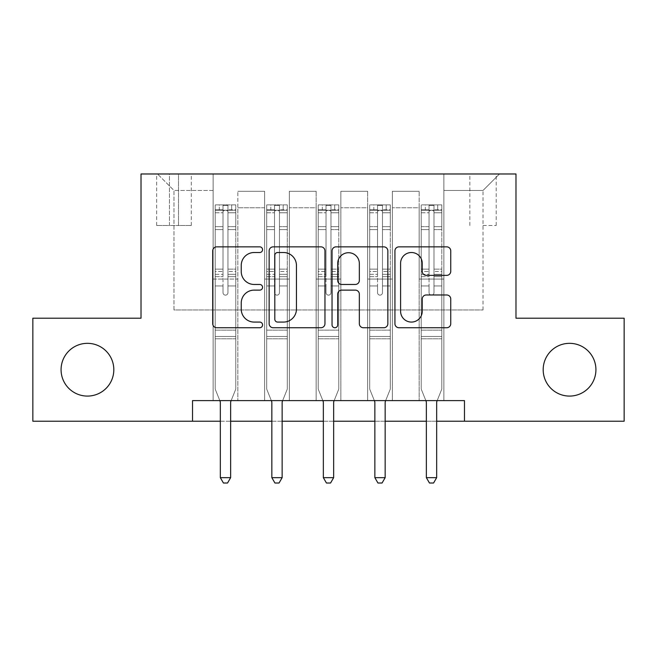 <?xml version="1.0" encoding="UTF-8"?>
<svg xmlns="http://www.w3.org/2000/svg" width="657" height="657" viewBox="0 0 657 657"><rect width="100%" height="100%" fill="white"/><g stroke="black" fill="none" stroke-linecap="round" stroke-linejoin="round"><path stroke-width="0.49" stroke-dasharray="3.29 2.46" d="M262.57 249.676A2.833 2.833 0 0 0 259.745 246.851L216.769 246.851A4.041 4.041 0 0 0 212.72 250.892L212.72 323.696A4.041 4.041 0 0 0 216.769 327.744L259.745 327.744A2.833 2.833 0 0 0 262.57 324.911A2.833 2.833 0 0 0 259.745 322.078L254.177 322.078A12.943 12.943 0 0 1 241.234 309.135L241.234 303.066A12.943 12.943 0 0 1 254.177 290.123L259.745 290.123A2.833 2.833 0 0 0 262.57 287.298A2.833 2.833 0 0 0 259.745 284.465L254.177 284.465A12.943 12.943 0 0 1 241.234 271.522L241.234 265.453A12.943 12.943 0 0 1 254.177 252.51L259.745 252.51A2.833 2.833 0 0 0 262.57 249.676M543.183 369.702A26.37 26.37 0 0 0 569.553 396.081A26.37 26.37 0 0 0 595.924 369.702A26.37 26.37 0 0 0 569.553 343.332A26.37 26.37 0 0 0 543.183 369.702M61.076 369.702A26.37 26.37 0 0 0 87.447 396.081A26.37 26.37 0 0 0 113.817 369.702A26.37 26.37 0 0 0 87.447 343.332A26.37 26.37 0 0 0 61.076 369.702M483.018 173.982L496.207 173.982L483.018 173.982M483.018 225.482L496.207 225.482L483.018 225.482M192.526 421.211L192.526 400.606L192.526 421.211L192.526 400.606L464.474 400.606L192.526 400.606L464.474 400.606L464.474 421.211L32.85 421.211L32.85 318.202L141.017 318.202L141.017 173.982L515.983 173.982L515.983 318.202L624.15 318.202L624.15 421.211L464.474 421.211L464.474 400.606L464.474 421.211M213.123 400.606L237.85 400.606L213.123 400.606L237.85 400.606L213.123 400.606L213.123 173.982L157.499 173.982L499.501 173.982L443.877 173.982L443.877 400.606L419.15 400.606L443.877 400.606L419.15 400.606L443.877 400.606L443.877 173.982L443.877 279.053L443.877 190.464L483.018 190.464L443.877 190.464L443.877 173.982L213.123 173.982L213.123 279.053L237.85 279.053L237.85 207.768L237.85 400.606L237.85 191.286L237.85 400.606L237.85 279.053L213.123 279.053L213.123 190.464L173.982 190.464L213.123 190.464L213.123 173.982L213.123 400.606M264.631 400.606L289.351 400.606L264.631 400.606L289.351 400.606L264.631 400.606L264.631 191.286L237.85 191.286L264.631 191.286L264.631 400.606L264.631 279.053L289.351 279.053L289.351 207.768L289.351 400.606L289.351 191.286L289.351 400.606L289.351 279.053L264.631 279.053L264.631 207.768L264.631 400.606M316.14 400.606L340.86 400.606L316.14 400.606L340.86 400.606L316.14 400.606L316.14 191.286L289.351 191.286L289.351 207.768L289.351 191.286L316.14 191.286L316.14 400.606L316.14 279.053L340.86 279.053L340.86 207.768L340.86 400.606L340.86 191.286L340.86 400.606L340.86 279.053L316.14 279.053L316.14 207.768L316.14 279.053L340.86 279.053L316.14 279.053L316.14 400.606M367.649 400.606L392.369 400.606L367.649 400.606L392.369 400.606L367.649 400.606L367.649 191.286L340.86 191.286L340.86 207.768L340.86 191.286L367.649 191.286L367.649 400.606L367.649 279.053L392.369 279.053L392.369 207.768L392.369 400.606L392.369 191.286L392.369 400.606L392.369 279.053L367.649 279.053L367.649 207.768L367.649 279.053L392.369 279.053L367.649 279.053L367.649 400.606M169.449 173.982L156.67 173.982L169.449 173.982L169.449 225.482L156.67 225.482L178.515 225.482L169.449 225.482L169.449 173.982M178.515 173.982L191.286 173.982L178.515 173.982L178.515 225.482L191.286 225.482L178.515 225.482L178.515 173.982M220.333 421.211L230.64 421.211M271.842 421.211L282.14 421.211M323.351 421.211L333.649 421.211M374.86 421.211L385.158 421.211M426.36 421.211L436.667 421.211M173.982 309.956L173.982 190.464L157.499 173.982L173.982 190.464L173.982 309.956L483.018 309.956L173.982 309.956M483.018 309.956L483.018 190.464L483.018 309.956M419.15 279.053L443.877 279.053L443.877 400.606L443.877 279.053L419.15 279.053L419.15 207.768L419.15 279.053L443.877 279.053L419.15 279.053L419.15 400.606L419.15 191.286L392.369 191.286L392.369 207.768L392.369 191.286L419.15 191.286L419.15 400.606L419.15 279.053M213.123 279.053L237.85 279.053L213.123 279.053M264.631 191.286L237.85 191.286L264.631 191.286L264.631 207.768L264.631 191.286M264.631 279.053L289.351 279.053L264.631 279.053M316.14 207.768L316.14 191.286L316.14 207.768L289.351 207.768L316.14 207.768M367.649 207.768L367.649 191.286L367.649 207.768L340.86 207.768L367.649 207.768M419.15 207.768L419.15 191.286L419.15 207.768L392.369 207.768L419.15 207.768M316.14 191.286L289.351 191.286L316.14 191.286M367.649 191.286L340.86 191.286L367.649 191.286M419.15 191.286L392.369 191.286L419.15 191.286M499.501 173.982L483.018 190.464L499.501 173.982M324.96 323.696L324.96 250.892A4.041 4.041 0 0 0 320.92 246.851L273.189 246.851A4.041 4.041 0 0 0 269.148 250.892L269.148 323.696A4.041 4.041 0 0 0 273.189 327.744L320.92 327.744A4.041 4.041 0 0 0 324.96 323.696M277.64 252.51A2.833 2.833 0 0 0 274.807 255.343L274.807 319.245A2.833 2.833 0 0 0 277.64 322.078L283.504 322.078A12.943 12.943 0 0 0 296.447 309.135L296.447 265.453A12.943 12.943 0 0 0 283.504 252.51L277.64 252.51M336.08 246.851L383.811 246.851A4.041 4.041 0 0 1 387.852 250.892L387.852 323.696A4.041 4.041 0 0 1 383.811 327.744L363.387 327.744A4.041 4.041 0 0 1 359.338 323.696L359.338 294.172A4.041 4.041 0 0 0 355.297 290.123L341.747 290.123A4.041 4.041 0 0 0 337.698 294.172L337.698 324.911A2.833 2.833 0 0 1 334.873 327.744A2.833 2.833 0 0 1 332.04 324.911L332.04 250.892A4.041 4.041 0 0 1 336.08 246.851M359.338 263.531A10.816 10.816 0 0 0 348.522 252.715A10.816 10.816 0 0 0 337.698 263.531L337.698 280.416A4.041 4.041 0 0 0 341.747 284.465L355.297 284.465A4.041 4.041 0 0 0 359.338 280.416L359.338 263.531M426.278 275.365L446.703 275.365A4.041 4.041 0 0 0 450.751 271.316L450.751 250.892A4.041 4.041 0 0 0 446.703 246.851L398.98 246.851A4.041 4.041 0 0 0 394.931 250.892L394.931 323.696A4.041 4.041 0 0 0 398.98 327.744L446.703 327.744A4.041 4.041 0 0 0 450.751 323.696L450.751 299.025A4.041 4.041 0 0 0 446.703 294.977L426.278 294.977A4.041 4.041 0 0 0 422.237 299.025L422.237 311.262A10.816 10.816 0 0 1 411.413 322.078A10.816 10.816 0 0 1 400.598 311.262L400.598 263.334A10.816 10.816 0 0 1 411.413 252.51A10.816 10.816 0 0 1 422.237 263.334L422.237 271.316A4.041 4.041 0 0 0 426.278 275.365M223.01 292.652A2.472 2.472 90 0 0 225.482 295.124A2.472 2.472 -90 0 1 223.01 292.652L223.01 285.967L223.01 292.652A2.472 2.472 90 0 0 225.482 295.124A2.472 2.472 90 0 0 227.954 292.652A2.472 2.472 -90 0 1 225.482 295.124A2.472 2.472 90 0 0 227.954 292.652L227.954 285.967L227.954 292.652A2.472 2.472 -90 0 1 225.482 295.124A2.472 2.472 -90 0 1 223.01 292.652L223.01 274.306L223.01 292.652M219.824 400.606L215.184 389.075L215.184 285.967L215.184 330.151L215.184 285.967L223.01 285.967L215.184 285.967L223.01 285.967L215.184 285.967L215.184 271.481L223.01 271.481L223.01 285.967L223.01 271.481L215.184 271.481L215.184 269.148L223.01 269.148L215.184 269.148L215.184 229.589L223.01 229.589L215.184 229.589L215.184 212.753L223.01 212.753L215.184 212.753L215.184 210.24L215.184 285.967L215.184 276.646L223.01 276.646L215.184 276.646L215.184 274.306L223.01 274.306L215.184 274.306L215.184 226.649L223.01 226.649L223.01 274.306L223.01 226.649L215.184 226.649L215.184 209.813L223.01 209.813L223.01 226.649L223.01 205.395L223.01 211.324L223.01 205.395L227.954 205.395L227.954 211.324C226.312 209.887 224.669 209.887 223.01 211.324L223.01 271.481L223.01 211.324C224.661 209.887 226.304 209.887 227.954 211.324L227.954 274.306L227.954 205.395L223.01 205.395L223.01 209.813L215.184 209.813L215.184 204.885L219.307 204.885L219.307 210.24L215.184 210.24L215.184 204.885L215.184 210.24L231.666 210.24L219.307 210.24L219.307 204.885L235.682 204.885L231.666 204.885L231.666 210.24L235.789 210.24L235.789 204.885L215.184 204.885L215.184 389.075L215.184 330.151L215.184 389.075L220.038 401.131A4.123 4.123 -90 0 1 220.333 402.667L220.333 477.664L230.64 477.664L230.64 402.667A4.123 4.123 -90 0 1 230.935 401.131L235.789 389.075L235.789 338.798L235.789 389.075L231.141 400.606M235.789 210.24L235.789 338.798L215.184 338.798L235.789 338.798L235.789 330.151L215.184 330.151L235.789 330.151L235.789 285.967L235.789 389.075L230.935 401.131L235.789 389.075L235.789 285.967L227.954 285.967L227.954 229.589L227.954 292.652L227.954 276.646L227.954 285.967L235.789 285.967L227.954 285.967L235.789 285.967L235.789 271.481L227.954 271.481L235.789 271.481L235.789 269.148L227.954 269.148L235.789 269.148L235.789 229.589L227.954 229.589L227.954 212.753L227.954 229.589L235.789 229.589L235.789 212.753L227.954 212.753L235.789 212.753L235.789 210.24L215.291 210.24L235.682 210.24L231.666 210.24L231.666 204.885L235.789 204.885L235.789 276.646L227.954 276.646L227.954 274.306L227.954 276.646L235.789 276.646L235.789 274.306L227.954 274.306L235.789 274.306L235.789 226.649L227.954 226.649L235.789 226.649L235.789 209.813L227.954 209.813L235.789 209.813L235.789 204.885L235.789 210.24M230.64 477.664L220.333 477.664L220.333 402.667L220.333 477.664L223.429 483.018L227.544 483.018L223.429 483.018L220.333 477.664L223.429 483.018L227.544 483.018L230.64 477.664L230.64 402.667A4.123 4.123 -90 0 1 230.935 401.131A4.123 4.123 90 0 0 230.64 402.667L230.64 477.664L227.544 483.018L230.64 477.664L220.333 477.664M215.184 389.075L220.038 401.131A4.123 4.123 -90 0 1 220.333 402.667A4.123 4.123 90 0 0 220.038 401.131L215.184 389.075M274.519 292.652A2.472 2.472 93.1 0 0 276.991 295.124A2.472 2.472 -86.9 0 1 274.519 292.652L274.519 285.967L274.519 292.652A2.472 2.472 87 0 0 276.991 295.124A2.472 2.472 93.1 0 0 279.463 292.652A2.472 2.472 -86.9 0 1 276.991 295.124A2.472 2.472 87 0 0 279.463 292.652L279.463 285.967L279.463 292.652A2.472 2.472 -93 0 1 276.991 295.124A2.472 2.472 -93 0 1 274.519 292.652L274.519 274.306L274.519 292.652M271.333 400.606L266.693 389.075L266.693 285.967L266.693 330.151L266.693 285.967L274.519 285.967L266.693 285.967L274.519 285.967L266.693 285.967L266.693 271.481L274.519 271.481L274.519 285.967L274.519 271.481L266.693 271.481L266.693 269.148L274.519 269.148L266.693 269.148L266.693 229.589L274.519 229.589L266.693 229.589L266.693 212.753L274.519 212.753L266.693 212.753L266.693 210.24L266.693 285.967L266.693 276.646L274.519 276.646L266.693 276.646L266.693 274.306L274.519 274.306L266.693 274.306L266.693 226.649L274.519 226.649L274.519 274.306L274.519 226.649L266.693 226.649L266.693 209.813L274.519 209.813L274.519 226.649L274.519 205.395L274.519 211.324L274.519 205.395L279.463 205.395L279.463 211.324C277.821 209.887 276.17 209.887 274.519 211.324L274.519 271.481L274.519 211.324C276.162 209.887 277.812 209.887 279.463 211.324L279.463 274.306L279.463 205.395L274.519 205.395L274.519 209.813L266.693 209.813L266.693 204.885L270.815 204.885L270.815 210.24L266.693 210.24L266.693 204.885L266.693 210.24L283.175 210.24L270.815 210.24L270.815 204.885L287.191 204.885L283.175 204.885L283.175 210.24L287.298 210.24L287.298 204.885L266.693 204.885L266.693 389.075L266.693 330.151L266.693 389.075L271.546 401.131A4.123 4.123 -86.9 0 1 271.842 402.667L271.842 477.664L282.14 477.664L282.14 402.667A4.123 4.123 -86.9 0 1 282.444 401.131L287.298 389.075L287.298 338.798L287.298 389.075L282.65 400.606M287.298 210.24L287.298 338.798L266.693 338.798L287.298 338.798L287.298 330.151L266.693 330.151L287.298 330.151L287.298 285.967L287.298 389.075L282.444 401.131L287.298 389.075L287.298 285.967L279.463 285.967L279.463 229.589L279.463 292.652L279.463 276.646L279.463 285.967L287.298 285.967L279.463 285.967L287.298 285.967L287.298 271.481L279.463 271.481L287.298 271.481L287.298 269.148L279.463 269.148L287.298 269.148L287.298 229.589L279.463 229.589L279.463 212.753L279.463 229.589L287.298 229.589L287.298 212.753L279.463 212.753L287.298 212.753L287.298 210.24L266.791 210.24L287.191 210.24L283.175 210.24L283.175 204.885L287.298 204.885L287.298 276.646L279.463 276.646L279.463 274.306L279.463 276.646L287.298 276.646L287.298 274.306L279.463 274.306L287.298 274.306L287.298 226.649L279.463 226.649L287.298 226.649L287.298 209.813L279.463 209.813L287.298 209.813L287.298 204.885L287.298 210.24M282.14 477.664L271.842 477.664L271.842 402.667L271.842 477.664L274.93 483.018L279.053 483.018L274.93 483.018L271.842 477.664L274.93 483.018L279.053 483.018L282.14 477.664L282.14 402.667A4.123 4.123 -86.9 0 1 282.444 401.131A4.123 4.123 87 0 0 282.14 402.667L282.14 477.664L279.053 483.018L282.14 477.664L271.842 477.664M266.693 389.075L271.546 401.131A4.123 4.123 -86.9 0 1 271.842 402.667A4.123 4.123 87 0 0 271.546 401.131L266.693 389.075M326.028 292.652A2.472 2.472 93.1 0 0 328.5 295.124A2.472 2.472 -86.9 0 1 326.028 292.652L326.028 285.967L326.028 292.652A2.472 2.472 87 0 0 328.5 295.124A2.472 2.472 93.1 0 0 330.972 292.652A2.472 2.472 -86.9 0 1 328.5 295.124A2.472 2.472 87 0 0 330.972 292.652L330.972 285.967L330.972 292.652A2.472 2.472 -93 0 1 328.5 295.124A2.472 2.472 -93 0 1 326.028 292.652L326.028 274.306L326.028 292.652M322.842 400.606L318.202 389.075L318.202 285.967L318.202 330.151L318.202 285.967L326.028 285.967L318.202 285.967L326.028 285.967L318.202 285.967L318.202 271.481L326.028 271.481L326.028 285.967L326.028 271.481L318.202 271.481L318.202 269.148L326.028 269.148L318.202 269.148L318.202 229.589L326.028 229.589L318.202 229.589L318.202 212.753L326.028 212.753L318.202 212.753L318.202 210.24L318.202 285.967L318.202 276.646L326.028 276.646L318.202 276.646L318.202 274.306L326.028 274.306L318.202 274.306L318.202 226.649L326.028 226.649L326.028 274.306L326.028 226.649L318.202 226.649L318.202 209.813L326.028 209.813L326.028 226.649L326.028 205.395L326.028 211.324L326.028 205.395L330.972 205.395L330.972 211.324C329.329 209.887 327.679 209.887 326.028 211.324L326.028 271.481L326.028 211.324C327.671 209.887 329.321 209.887 330.972 211.324L330.972 274.306L330.972 205.395L326.028 205.395L326.028 209.813L318.202 209.813L318.202 204.885L322.316 204.885L322.316 210.24L318.202 210.24L318.202 204.885L318.202 210.24L334.684 210.24L322.316 210.24L322.316 204.885L338.7 204.885L334.684 204.885L334.684 210.24L338.798 210.24L338.798 204.885L318.202 204.885L318.202 389.075L318.202 330.151L318.202 389.075L323.055 401.131A4.123 4.123 -86.9 0 1 323.351 402.667L323.351 477.664L333.649 477.664L333.649 402.667A4.123 4.123 -86.9 0 1 333.945 401.131L338.798 389.075L338.798 338.798L338.798 389.075L334.158 400.606M338.798 210.24L338.798 338.798L318.202 338.798L338.798 338.798L338.798 330.151L318.202 330.151L338.798 330.151L338.798 285.967L338.798 389.075L333.945 401.131L338.798 389.075L338.798 285.967L330.972 285.967L330.972 229.589L330.972 292.652L330.972 276.646L330.972 285.967L338.798 285.967L330.972 285.967L338.798 285.967L338.798 271.481L330.972 271.481L338.798 271.481L338.798 269.148L330.972 269.148L338.798 269.148L338.798 229.589L330.972 229.589L330.972 212.753L330.972 229.589L338.798 229.589L338.798 212.753L330.972 212.753L338.798 212.753L338.798 210.24L318.3 210.24L338.7 210.24L334.684 210.24L334.684 204.885L338.798 204.885L338.798 276.646L330.972 276.646L330.972 274.306L330.972 276.646L338.798 276.646L338.798 274.306L330.972 274.306L338.798 274.306L338.798 226.649L330.972 226.649L338.798 226.649L338.798 209.813L330.972 209.813L338.798 209.813L338.798 204.885L338.798 210.24M333.649 477.664L323.351 477.664L323.351 402.667L323.351 477.664L326.439 483.018L330.561 483.018L326.439 483.018L323.351 477.664L326.439 483.018L330.561 483.018L333.649 477.664L333.649 402.667A4.123 4.123 -86.9 0 1 333.945 401.131A4.123 4.123 87 0 0 333.649 402.667L333.649 477.664L330.561 483.018L333.649 477.664L323.351 477.664M318.202 389.075L323.055 401.131A4.123 4.123 -86.9 0 1 323.351 402.667A4.123 4.123 87 0 0 323.055 401.131L318.202 389.075M377.537 292.652A2.472 2.472 93.1 0 0 380.009 295.124A2.472 2.472 -86.9 0 1 377.537 292.652L377.537 285.967L377.537 292.652A2.472 2.472 87 0 0 380.009 295.124A2.472 2.472 93.1 0 0 382.481 292.652A2.472 2.472 -86.9 0 1 380.009 295.124A2.472 2.472 87 0 0 382.481 292.652L382.481 285.967L382.481 292.652A2.472 2.472 -93 0 1 380.009 295.124A2.472 2.472 -93 0 1 377.537 292.652L377.537 274.306L377.537 292.652M374.35 400.606L369.702 389.075L369.702 285.967L369.702 330.151L369.702 285.967L377.537 285.967L369.702 285.967L377.537 285.967L369.702 285.967L369.702 271.481L377.537 271.481L377.537 285.967L377.537 271.481L369.702 271.481L369.702 269.148L377.537 269.148L369.702 269.148L369.702 229.589L377.537 229.589L369.702 229.589L369.702 212.753L377.537 212.753L369.702 212.753L369.702 210.24L369.702 285.967L369.702 276.646L377.537 276.646L369.702 276.646L369.702 274.306L377.537 274.306L369.702 274.306L369.702 226.649L377.537 226.649L377.537 274.306L377.537 226.649L369.702 226.649L369.702 209.813L377.537 209.813L377.537 226.649L377.537 205.395L377.537 211.324L377.537 205.395L382.481 205.395L382.481 211.324C380.838 209.887 379.188 209.887 377.537 211.324L377.537 271.481L377.537 211.324C379.179 209.887 380.83 209.887 382.481 211.324L382.481 274.306L382.481 205.395L377.537 205.395L377.537 209.813L369.702 209.813L369.702 204.885L373.825 204.885L373.825 210.24L369.702 210.24L369.702 204.885L369.702 210.24L386.185 210.24L373.825 210.24L373.825 204.885L390.209 204.885L386.185 204.885L386.185 210.24L390.307 210.24L390.307 204.885L369.702 204.885L369.702 389.075L369.702 330.151L369.702 389.075L374.556 401.131A4.123 4.123 -86.9 0 1 374.86 402.667L374.86 477.664L385.158 477.664L385.158 402.667A4.123 4.123 -86.9 0 1 385.454 401.131L390.307 389.075L390.307 338.798L390.307 389.075L385.667 400.606M390.307 210.24L390.307 338.798L369.702 338.798L390.307 338.798L390.307 330.151L369.702 330.151L390.307 330.151L390.307 285.967L390.307 389.075L385.454 401.131L390.307 389.075L390.307 285.967L382.481 285.967L382.481 229.589L382.481 292.652L382.481 276.646L382.481 285.967L390.307 285.967L382.481 285.967L390.307 285.967L390.307 271.481L382.481 271.481L390.307 271.481L390.307 269.148L382.481 269.148L390.307 269.148L390.307 229.589L382.481 229.589L382.481 212.753L382.481 229.589L390.307 229.589L390.307 212.753L382.481 212.753L390.307 212.753L390.307 210.24L369.809 210.24L390.209 210.24L386.185 210.24L386.185 204.885L390.307 204.885L390.307 276.646L382.481 276.646L382.481 274.306L382.481 276.646L390.307 276.646L390.307 274.306L382.481 274.306L390.307 274.306L390.307 226.649L382.481 226.649L390.307 226.649L390.307 209.813L382.481 209.813L390.307 209.813L390.307 204.885L390.307 210.24M385.158 477.664L374.86 477.664L374.86 402.667L374.86 477.664L377.947 483.018L382.07 483.018L377.947 483.018L374.86 477.664L377.947 483.018L382.07 483.018L385.158 477.664L385.158 402.667A4.123 4.123 -86.9 0 1 385.454 401.131A4.123 4.123 87 0 0 385.158 402.667L385.158 477.664L382.07 483.018L385.158 477.664L374.86 477.664M369.702 389.075L374.556 401.131A4.123 4.123 -86.9 0 1 374.86 402.667A4.123 4.123 87 0 0 374.556 401.131L369.702 389.075M429.046 292.652A2.472 2.472 93.1 0 0 431.518 295.124A2.472 2.472 -86.9 0 1 429.046 292.652L429.046 285.967L429.046 292.652A2.472 2.472 87 0 0 431.518 295.124A2.472 2.472 93.1 0 0 433.99 292.652A2.472 2.472 -86.9 0 1 431.518 295.124A2.472 2.472 87 0 0 433.99 292.652L433.99 285.967L433.99 292.652A2.472 2.472 -93 0 1 431.518 295.124A2.472 2.472 -93 0 1 429.046 292.652L429.046 274.306L429.046 292.652M425.859 400.606L421.211 389.075L421.211 285.967L421.211 330.151L421.211 285.967L429.046 285.967L421.211 285.967L429.046 285.967L421.211 285.967L421.211 271.481L429.046 271.481L429.046 285.967L429.046 271.481L421.211 271.481L421.211 269.148L429.046 269.148L421.211 269.148L421.211 229.589L429.046 229.589L421.211 229.589L421.211 212.753L429.046 212.753L421.211 212.753L421.211 210.24L421.211 285.967L421.211 276.646L429.046 276.646L421.211 276.646L421.211 274.306L429.046 274.306L421.211 274.306L421.211 226.649L429.046 226.649L429.046 274.306L429.046 226.649L421.211 226.649L421.211 209.813L429.046 209.813L429.046 226.649L429.046 205.395L429.046 211.324L429.046 205.395L433.99 205.395L433.99 211.324C432.339 209.887 430.696 209.887 429.046 211.324L429.046 271.481L429.046 211.324C430.688 209.887 432.331 209.887 433.99 211.324L433.99 274.306L433.99 205.395L429.046 205.395L429.046 209.813L421.211 209.813L421.211 204.885L425.334 204.885L425.334 210.24L421.211 210.24L421.211 204.885L421.211 210.24L437.693 210.24L425.334 210.24L425.334 204.885L441.709 204.885L437.693 204.885L437.693 210.24L441.816 210.24L441.816 204.885L421.211 204.885L421.211 389.075L421.211 330.151L421.211 389.075L426.064 401.131A4.123 4.123 -86.9 0 1 426.36 402.667L426.36 477.664L436.667 477.664L436.667 402.667A4.123 4.123 -86.9 0 1 436.962 401.131L441.816 389.075L441.816 338.798L441.816 389.075L437.176 400.606M441.816 210.24L441.816 338.798L421.211 338.798L441.816 338.798L441.816 330.151L421.211 330.151L441.816 330.151L441.816 285.967L441.816 389.075L436.962 401.131L441.816 389.075L441.816 285.967L433.99 285.967L433.99 229.589L433.99 292.652L433.99 276.646L433.99 285.967L441.816 285.967L433.99 285.967L441.816 285.967L441.816 271.481L433.99 271.481L441.816 271.481L441.816 269.148L433.99 269.148L441.816 269.148L441.816 229.589L433.99 229.589L433.99 212.753L433.99 229.589L441.816 229.589L441.816 212.753L433.99 212.753L441.816 212.753L441.816 210.24L421.318 210.24L441.709 210.24L437.693 210.24L437.693 204.885L441.816 204.885L441.816 276.646L433.99 276.646L433.99 274.306L433.99 276.646L441.816 276.646L441.816 274.306L433.99 274.306L441.816 274.306L441.816 226.649L433.99 226.649L441.816 226.649L441.816 209.813L433.99 209.813L441.816 209.813L441.816 204.885L441.816 210.24M436.667 477.664L426.36 477.664L426.36 402.667L426.36 477.664L429.456 483.018L433.571 483.018L429.456 483.018L426.36 477.664L429.456 483.018L433.571 483.018L436.667 477.664L436.667 402.667A4.123 4.123 -86.9 0 1 436.962 401.131A4.123 4.123 87 0 0 436.667 402.667L436.667 477.664L433.571 483.018L436.667 477.664L426.36 477.664M421.211 389.075L426.064 401.131A4.123 4.123 -86.9 0 1 426.36 402.667A4.123 4.123 87 0 0 426.064 401.131L421.211 389.075M264.631 207.768L237.85 207.768L264.631 207.768M235.789 336.483L215.184 336.483L235.789 336.483M223.01 211.324L223.01 205.395M227.954 211.324L227.954 205.395M287.298 336.483L266.693 336.483L287.298 336.483M274.519 211.324L274.519 205.395M338.798 336.483L318.202 336.483L338.798 336.483M326.028 211.324L326.028 205.395M390.307 336.483L369.702 336.483L390.307 336.483M377.537 211.324L377.537 205.395M279.463 211.324L279.463 205.395M330.972 211.324L330.972 205.395M382.481 211.324L382.481 205.395M441.816 336.483L421.211 336.483L441.816 336.483M429.046 211.324L429.046 205.395M433.99 211.324L433.99 205.395M469.837 225.482L469.837 173.982M156.67 225.482L156.67 173.982M191.286 225.482L191.286 173.982M496.207 225.482L496.207 173.982"/><path stroke-width="0.99" d="M262.57 249.676A2.833 2.833 0 0 0 259.745 246.851L216.769 246.851A4.041 4.041 0 0 0 212.72 250.892L212.72 323.696A4.041 4.041 0 0 0 216.769 327.744L259.745 327.744A2.833 2.833 0 0 0 262.57 324.911A2.833 2.833 0 0 0 259.745 322.078L254.177 322.078A12.943 12.943 0 0 1 241.234 309.135L241.234 303.066A12.943 12.943 0 0 1 254.177 290.123L259.745 290.123A2.833 2.833 0 0 0 262.57 287.298A2.833 2.833 0 0 0 259.745 284.465L254.177 284.465A12.943 12.943 0 0 1 241.234 271.522L241.234 265.453A12.943 12.943 0 0 1 254.177 252.51L259.745 252.51A2.833 2.833 0 0 0 262.57 249.676M543.183 369.702A26.37 26.37 0 0 0 569.553 396.081A26.37 26.37 0 0 0 595.924 369.702A26.37 26.37 0 0 0 569.553 343.332A26.37 26.37 0 0 0 543.183 369.702M61.076 369.702A26.37 26.37 0 0 0 87.447 396.081A26.37 26.37 0 0 0 113.817 369.702A26.37 26.37 0 0 0 87.447 343.332A26.37 26.37 0 0 0 61.076 369.702M446.703 275.365A4.041 4.041 0 0 0 450.751 271.316L450.751 250.892A4.041 4.041 0 0 0 446.703 246.851L398.98 246.851A4.041 4.041 0 0 0 394.931 250.892L394.931 323.696A4.041 4.041 0 0 0 398.98 327.744L446.703 327.744A4.041 4.041 0 0 0 450.751 323.696L450.751 299.025A4.041 4.041 0 0 0 446.703 294.977L426.278 294.977A4.041 4.041 0 0 0 422.237 299.025L422.237 311.262A10.816 10.816 0 0 1 411.413 322.078A10.816 10.816 0 0 1 400.598 311.262L400.598 263.334A10.816 10.816 0 0 1 411.413 252.51A10.816 10.816 0 0 1 422.237 263.334L422.237 271.316A4.041 4.041 0 0 0 426.278 275.365L446.703 275.365M192.526 421.211L32.85 421.211L32.85 318.202L141.017 318.202L141.017 173.982L515.983 173.982L515.983 318.202L624.15 318.202L624.15 421.211L464.474 421.211L464.474 400.606L192.526 400.606L192.526 421.211L220.333 421.211M324.96 250.892A4.041 4.041 0 0 0 320.92 246.851L273.189 246.851A4.041 4.041 0 0 0 269.148 250.892L269.148 323.696A4.041 4.041 0 0 0 273.189 327.744L320.92 327.744A4.041 4.041 0 0 0 324.96 323.696L324.96 250.892M336.08 246.851L383.811 246.851A4.041 4.041 0 0 1 387.852 250.892L387.852 323.696A4.041 4.041 0 0 1 383.811 327.744L363.387 327.744A4.041 4.041 0 0 1 359.338 323.696L359.338 294.172A4.041 4.041 0 0 0 355.297 290.123L341.747 290.123A4.041 4.041 0 0 0 337.698 294.172L337.698 324.911A2.833 2.833 0 0 1 334.873 327.744A2.833 2.833 0 0 1 332.04 324.911L332.04 250.892A4.041 4.041 0 0 1 336.08 246.851M230.64 421.211L271.842 421.211M282.14 421.211L323.351 421.211M333.649 421.211L374.86 421.211M385.158 421.211L426.36 421.211M436.667 421.211L464.474 421.211M277.64 252.51A2.833 2.833 0 0 0 274.807 255.343L274.807 319.245A2.833 2.833 0 0 0 277.64 322.078L283.504 322.078A12.943 12.943 0 0 0 296.447 309.135L296.447 265.453A12.943 12.943 0 0 0 283.504 252.51L277.64 252.51M359.338 263.531A10.816 10.816 0 0 0 348.522 252.715A10.816 10.816 0 0 0 337.698 263.531L337.698 280.416A4.041 4.041 0 0 0 341.747 284.465L355.297 284.465A4.041 4.041 0 0 0 359.338 280.416L359.338 263.531M231.141 400.606L230.935 401.131A4.123 4.123 90 0 0 230.64 402.667L230.64 477.664L220.333 477.664L220.333 402.667A4.123 4.123 90 0 0 220.038 401.131L219.824 400.606M230.64 477.664L227.544 483.018L223.429 483.018L220.333 477.664M282.65 400.606L282.444 401.131A4.123 4.123 87 0 0 282.14 402.667L282.14 477.664L271.842 477.664L271.842 402.667A4.123 4.123 87 0 0 271.546 401.131L271.333 400.606M282.14 477.664L279.053 483.018L274.93 483.018L271.842 477.664M334.158 400.606L333.945 401.131A4.123 4.123 87 0 0 333.649 402.667L333.649 477.664L323.351 477.664L323.351 402.667A4.123 4.123 87 0 0 323.055 401.131L322.842 400.606M333.649 477.664L330.561 483.018L326.439 483.018L323.351 477.664M385.667 400.606L385.454 401.131A4.123 4.123 87 0 0 385.158 402.667L385.158 477.664L374.86 477.664L374.86 402.667A4.123 4.123 87 0 0 374.556 401.131L374.35 400.606M385.158 477.664L382.07 483.018L377.947 483.018L374.86 477.664M437.176 400.606L436.962 401.131A4.123 4.123 87 0 0 436.667 402.667L436.667 477.664L426.36 477.664L426.36 402.667A4.123 4.123 87 0 0 426.064 401.131L425.859 400.606M436.667 477.664L433.571 483.018L429.456 483.018L426.36 477.664"/></g></svg>
